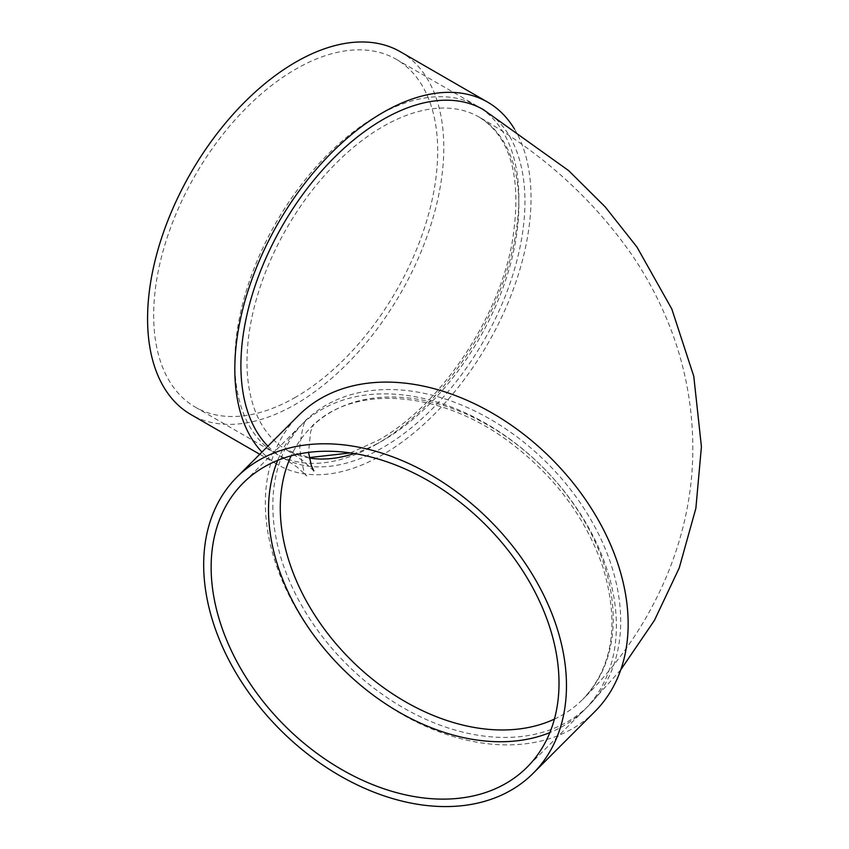<?xml version="1.0" encoding="UTF-8"?>
<svg xmlns="http://www.w3.org/2000/svg" width="849" height="849" viewBox="0 0 849 849"><rect width="100%" height="100%" fill="white"/><g stroke="black" fill="none" stroke-linecap="round" stroke-linejoin="round"><path stroke-width="0.64" stroke-dasharray="4.25 3.18" d="M277.665 460.381A200.852 142.016 45 0 1 300.44 425.774A200.852 142.016 45 0 1 542.882 467.375A200.852 142.016 45 0 1 584.473 709.817A200.852 142.016 45 0 1 549.865 732.591M594.862 711.6A209.459 148.108 45 0 1 391.813 708.162A209.459 148.108 45 0 1 265.366 503.022A209.459 148.108 45 0 1 298.657 415.384M272.826 505.516A200.852 142.016 -135 0 0 394.074 702.219A200.852 142.016 -135 0 0 588.781 705.508A200.852 142.016 -135 0 0 547.181 463.066A200.852 142.016 -135 0 0 304.738 421.465A200.852 142.016 -135 0 0 272.826 505.516M267.902 446.139A200.852 115.963 120 0 0 282.505 457.484A200.852 115.963 120 0 0 483.346 341.521A200.852 115.963 120 0 0 483.346 109.606M514.398 128.899A209.459 120.929 -60 0 1 382.92 454.565A209.459 120.929 -60 0 1 278.196 464.934A209.459 120.929 -60 0 1 261.97 452.071M376.839 444.016A200.852 115.963 -60 0 1 276.413 453.971A200.852 115.963 -60 0 1 276.413 222.045A200.852 115.963 -60 0 1 477.255 106.093A200.852 115.963 -60 0 1 508.042 267.032A200.852 115.963 -60 0 1 376.839 444.016M400.41 51.778A209.459 120.929 -60 0 1 432.512 219.626A209.459 120.929 -60 0 1 295.685 404.198A209.459 120.929 -60 0 1 190.951 414.567M295.685 397.162A200.852 115.963 -60 0 1 195.259 407.117A200.852 115.963 -60 0 1 195.259 175.191A200.852 115.963 -60 0 1 396.101 59.239A200.852 115.963 -60 0 1 426.888 220.178A200.852 115.963 -60 0 1 295.685 397.162M554.408 719.114A192.235 135.936 -135 0 0 582.69 699.427A192.235 135.936 -135 0 0 542.882 467.375A192.235 135.936 -135 0 0 310.83 427.556A192.235 135.936 -135 0 0 291.143 455.849M309.301 457.993A192.235 110.986 -60 0 1 286.803 450.023A192.235 110.986 -60 0 1 286.803 228.052A192.235 110.986 -60 0 1 479.038 117.056A192.235 110.986 -60 0 1 508.509 271.107A192.235 110.986 -60 0 1 382.92 440.504A192.235 110.986 -60 0 1 354.288 453.515M350.404 452.92L378.622 440.079C439.029 406.522 497.525 320.805 511.873 244.098C522.602 179.85 511.66 137.506 479.038 117.056C541.62 152.608 592.549 198.507 631.826 254.774C644.274 273.049 654.982 292.289 663.939 312.474C682.861 355.169 692.487 399.921 692.816 446.723C693.506 541.885 650.111 632.972 582.69 699.427C612.766 667.654 619.621 623.941 603.257 568.278C586.383 518.41 555.023 476.257 509.188 441.809C438.986 389.139 351.38 384.321 310.83 427.556L313.822 424.182L310.638 431.589L308.537 452.4M282.505 457.484L296.8 466.833L306.829 475.886C304.441 475.429 302.085 465.974 299.729 447.529C301.735 430.167 304.101 420.722 306.829 419.173L304.738 421.465M620.778 669.765L588.781 705.508M313.822 470.887L303.135 460.837L286.803 450.023L309.227 457.59M259.752 454.289L278.196 464.934M195.259 407.117L276.413 453.971M396.101 59.239L477.255 106.093M300.44 425.774L243.047 483.155M584.473 709.817L527.091 767.199"/><path stroke-width="1.27" d="M549.865 732.591A200.852 142.016 45 0 1 366.386 689.919A200.852 142.016 45 0 1 268.517 509.814A200.852 142.016 45 0 1 277.665 460.381M236.967 477.074L298.657 415.384A209.459 148.108 45 0 1 551.489 458.768A209.459 148.108 45 0 1 594.862 711.6L533.183 773.29A209.459 148.108 45 0 1 330.123 769.852A209.459 148.108 45 0 1 203.675 564.712A209.459 148.108 45 0 1 236.967 477.074A209.459 148.108 45 0 1 489.799 520.448A209.459 148.108 45 0 1 533.183 773.29M620.778 669.765L654.452 620.343L679.232 567.949L695.862 508.371L701.423 446.701L693.771 376.256L671.814 308.994L636.962 247.048L605.22 206.912L568.66 170.617L483.346 109.606A200.852 115.963 120 0 0 328.574 163.411A200.852 115.963 120 0 0 240.904 365.537A200.852 115.963 120 0 0 267.902 446.139M261.97 452.071A209.459 120.929 -60 0 1 287.482 207.878A209.459 120.929 -60 0 1 487.655 102.145A209.459 120.929 -60 0 1 514.398 128.899M259.752 454.289L190.951 414.567A209.459 120.929 -60 0 1 190.951 172.708A209.459 120.929 -60 0 1 400.41 51.778L487.655 102.145M211.136 567.196A200.852 142.016 45 0 1 243.047 483.155A200.852 142.016 45 0 1 485.501 524.756A200.852 142.016 45 0 1 527.091 767.199A200.852 142.016 45 0 1 332.383 763.909A200.852 142.016 45 0 1 211.136 567.196M291.143 455.849A192.235 135.936 -135 0 0 280.276 507.999A192.235 135.936 -135 0 0 446.765 720.451A192.235 135.936 -135 0 0 554.408 719.114M354.288 453.515A192.235 110.986 -60 0 1 309.301 457.993M309.227 457.59L350.404 452.92M313.822 470.887L311.371 465.666L308.537 452.4"/></g></svg>
